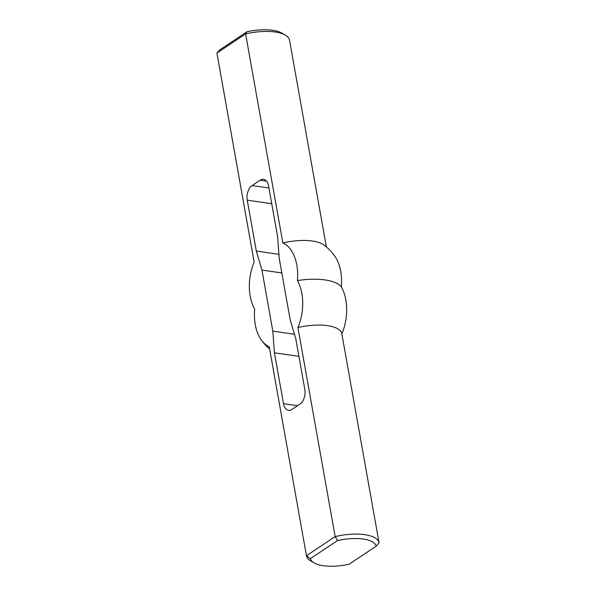 <?xml version="1.0" encoding="UTF-8"?>
<svg xmlns="http://www.w3.org/2000/svg" width="596" height="596" viewBox="0 0 596 596"><rect width="100%" height="100%" fill="white"/><g stroke="black" fill="none" stroke-linecap="round" stroke-linejoin="round"><path stroke-width="0.89" d="M285.313 35.097L281.856 33.093A33.525 12.747 169.9 0 0 246.945 31.759L245.619 33.92A36.877 14.021 -10.1 0 1 285.313 35.097A36.877 14.021 -10.1 0 1 289.537 40.2A36.877 14.021 -10.1 0 1 289.552 40.275L326.362 246.953M269.243 346.835A36.877 14.021 -10.1 0 1 269.228 346.768A36.877 14.021 -10.1 0 1 269.213 346.693L306.448 555.725L335.153 536.594L337.574 540.535A33.525 12.747 -10.1 0 1 376.232 546.122L379.086 542.941A36.877 14.021 169.9 0 0 379.078 542.867A36.877 14.021 169.9 0 0 335.153 536.594L297.918 327.554A39.098 23.743 -81.8 0 0 297.397 280.582A39.098 23.743 -81.8 0 0 282.854 242.959A36.877 14.021 -10.1 0 1 323.717 244.889A48.053 48.053 0 0 1 334.952 256.377A39.098 23.743 98.2 0 1 341.329 286.929A39.098 23.743 98.2 0 1 341.851 333.902L379.063 542.792M310.389 558.653L306.448 555.725A36.877 14.021 169.9 0 0 306.463 555.8A36.877 14.021 169.9 0 0 310.687 560.903L314.144 562.907A33.525 12.747 -10.1 0 1 310.389 558.653L337.574 540.535M376.232 546.122L349.055 564.241A33.525 12.747 -10.1 0 1 314.144 562.907M216.937 53.208A36.877 14.021 -10.1 0 1 216.922 53.133A36.877 14.021 -10.1 0 1 216.914 53.059L245.619 33.92L282.854 242.959M246.945 31.759L219.768 49.878L216.914 53.059L254.149 262.098A39.098 23.743 -81.8 0 0 254.671 309.071A39.098 23.743 -81.8 0 0 261.048 339.623A39.098 23.743 -81.8 0 0 269.213 346.693M274.436 352.81L272.812 331.13L261.935 270.077L256.31 251.058L247.251 200.181A11.175 6.787 98.2 0 1 252.101 185.565L260.094 180.23A11.175 6.787 98.2 0 1 263.507 179.344A11.175 6.787 98.2 0 1 268.572 185.967L277.632 236.843L279.256 258.522L290.133 319.575L295.758 338.595L304.817 389.471A11.175 6.787 98.2 0 1 299.967 404.088L291.973 409.422A11.175 6.787 98.2 0 1 288.561 410.309A11.175 6.787 98.2 0 1 283.495 403.686L274.436 352.81L298.916 356.348M272.812 331.13L294.476 334.259M256.31 251.058L278.943 254.328M261.935 270.077L281.826 272.946M297.397 280.582A45.438 17.277 -10.1 0 1 341.329 286.929M297.918 327.554A36.877 14.021 -10.1 0 1 341.843 333.827A36.877 14.021 -10.1 0 1 341.851 333.902M283.495 403.686L297.531 405.712M260.094 180.23L266.524 181.162M252.101 185.565L268.93 187.993M247.251 200.181L271.731 203.72M306.463 555.8L269.228 346.768M254.149 262.098L216.922 53.133M326.37 246.96L289.537 40.2M261.048 339.623A48.053 48.053 0 0 0 269.63 349.04M379.078 542.867L341.843 333.827"/></g></svg>
